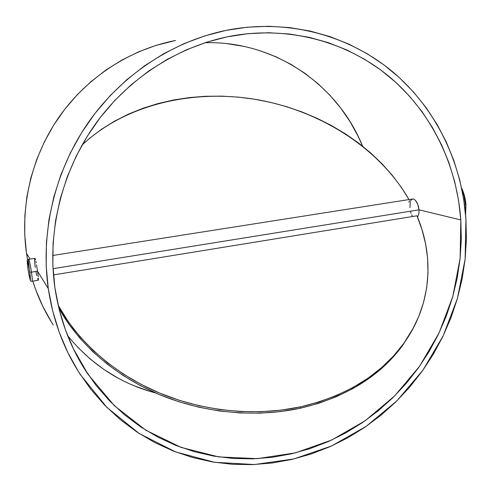 <?xml version="1.0" encoding="UTF-8"?>
<svg xmlns="http://www.w3.org/2000/svg" width="491" height="491" viewBox="0 0 491 491"><rect width="100%" height="100%" fill="white"/><g stroke="black" fill="none" stroke-linecap="round" stroke-linejoin="round"><path stroke-width="0.74" d="M32.105 281.239L32.142 281.239C32.363 279.514 32.136 276.482 31.461 272.155L29.798 272.143C30.933 283.08 30.307 281.987 27.926 268.878L29.165 275.936L30.387 280.023L30.258 275.635L28.539 264.968L27.68 261.574L27.226 261.218L27.926 268.878C26.766 257.873 27.392 258.96 29.798 272.143L31.461 272.155C32.234 277.642 32.461 280.674 32.142 281.239L32.105 281.239M465.965 204.962L464.596 205.6L465.965 204.962M403.829 343.338C431.804 304.573 434.467 256.818 416.969 215.795L53.451 274.917L416.969 215.795L422.039 229.727L425.617 243.996L427.63 258.505L427.999 273.137L426.679 287.757L423.616 302.247L418.78 316.456L412.158 330.24L403.755 343.442L393.598 355.907L381.734 367.489L368.25 378.015L353.238 387.356L336.838 395.353L319.205 401.89L300.517 406.855C255.326 416.571 203.335 411.538 158.446 392.579C113.636 373.43 77.584 341.251 58.177 305.279L68.568 322.108L79.8 336.482L92.799 350.065L107.437 362.683L123.572 374.16L141.027 384.336L159.6 393.064L179.055 400.239L199.168 405.744L219.673 409.519L240.32 411.513L260.844 411.722L280.987 410.157L300.517 406.855L299.952 408.291L300.517 406.855C346.621 395.906 381.059 374.731 403.829 343.338L413.655 327.466L402.988 344.934L392.843 357.393L381.004 368.956L367.544 379.475L352.563 388.804L336.194 396.796L318.598 403.332L299.952 408.291C345.952 397.348 380.322 376.192 403.062 344.835M58.846 308.096C78.443 343.743 114.428 375.517 158.961 394.383C203.575 413.054 255.111 417.945 299.952 408.291L280.471 411.593L260.371 413.158L239.896 412.956L219.305 410.967L198.849 407.205L178.785 401.712L159.372 394.555L140.856 385.84L123.444 375.683L107.351 364.23L92.744 351.636L79.781 338.072L68.574 323.722L58.846 308.096M37.512 271.179L31.461 272.155L37.512 271.179L38.071 275.199L37.512 271.179L48.284 288.579L37.512 271.179L36.856 266.852L37.512 271.179M38.28 276.899L38.071 275.199L38.28 276.899M38.501 279.33L38.433 278.287L38.501 279.33M52.684 255.486L412.6 198.996L413.434 199.008L415.269 200.138L417.006 202.587L418.338 205.993L419.013 209.829L460.822 219.95L460.11 258.53L452.788 296.521L439.132 332.8L419.566 366.28L394.647 395.936L365.058 420.824L331.64 440.059L295.355 452.88L257.327 458.655L218.796 456.918L181.136 447.43L145.809 430.214L114.293 405.627L88.036 374.351C70.722 348.647 59.669 319.696 54.869 287.487C47.007 231.599 61.866 171.071 95.567 123.836C129.514 76.756 180.719 44.822 233.728 35.604C291.691 25.906 349.389 42.858 390.91 78.051C432.252 113.611 456.9 165.713 460.822 219.95L419.013 209.829L418.909 213.505L417.583 217.268L418.909 213.505L419.013 209.829L53.016 268.687L419.013 209.829L417.743 204.201L415.269 200.138L413.434 199.008L412.575 199.002L411.127 200.076L410.586 201.12M260.298 50.794L276.083 56.839L291.077 64.431L305.144 73.46L318.168 83.814L330.05 95.383L340.705 108.032L350.046 121.645L358.025 136.075L362.591 146.165C338.078 85.176 275.15 40.716 205.066 42.717M410.304 201.997L409.93 207.632M30 259.045L26.52 253.43L27.588 259.874L26.52 253.43L30 259.045M36.782 275.543L35.929 271.683M38.206 280.036L37.598 278.471M465.928 219.103L465.137 259.002L457.477 298.276L443.232 335.746L422.861 370.288L396.931 400.828L366.169 426.378L331.45 446.031L293.784 458.975L254.344 464.547L214.444 462.27L175.532 451.904L139.143 433.479L106.848 407.377L80.168 374.363C63.64 348.776 53.01 320.181 48.284 288.579C40.219 231.77 54.974 170.217 88.797 121.829C122.879 73.595 174.483 40.372 228.297 29.945C288.677 18.633 349.211 35.561 392.739 71.852C436.088 108.536 461.908 162.717 465.928 219.103L466.401 239.166L465.112 259.223L462.086 279.121L457.348 298.712L450.953 317.837L442.943 336.353L433.381 354.128L422.34 371.018L409.893 386.89L396.133 401.613L381.157 415.073L365.065 427.139L347.978 437.708L330.02 446.663L311.331 453.923L292.047 459.386L272.327 462.97L252.331 464.621L232.237 464.283L212.229 461.908L192.484 457.483L173.206 451.002L154.585 442.483L136.836 431.963L120.142 419.504L104.706 405.198L90.718 389.16L78.357 371.515L67.795 352.44L59.178 332.119L52.641 310.754L48.284 288.579L46.185 265.846L46.406 242.812L48.947 219.747L53.814 196.928L60.939 174.624L70.256 153.1L81.653 132.625L94.984 113.427L110.076 95.739L126.752 79.757L144.796 65.653L163.982 53.568L184.07 43.613L204.833 35.874L226.02 30.393L247.39 27.195L268.712 26.275L289.764 27.594L310.324 31.093L330.204 36.684L349.218 44.27L367.2 53.734L383.999 64.947L399.484 77.768L413.539 92.038L426.078 107.609L437.015 124.309L446.282 141.985L453.837 160.465L459.637 179.589L463.676 199.193L465.928 219.103M51.721 322.501L42.877 306.525L35.665 289.567L32.811 281.128C37.721 296.81 44.528 311.398 53.237 324.889M75.037 352.164L75.774 352.906L75.037 352.164M36.524 264.784L36.856 266.852L36.524 264.784M35.874 261.255L36.193 262.9L35.874 261.255M35.303 258.972L35.579 259.935L35.303 258.972M29.27 268.393C28.49 262.9 28.263 259.856 28.588 259.266L35.064 258.419L34.701 258.579L34.573 260.359L35.199 267.448M175.557 40.477C130.434 49.241 87.705 76.633 59.62 116.207C31.755 155.923 19.72 206.404 26.52 253.43L24.734 234.63L24.857 215.629L26.907 196.633L30.872 177.865L36.708 159.544L44.362 141.874L53.734 125.07L64.714 109.315L77.179 94.788L90.97 81.653L105.921 70.041L121.854 60.074L138.585 51.843L155.917 45.424L175.563 40.477M67.641 335.691C91.436 364.758 120.804 383.864 155.733 392.996L149.614 391.29L133.773 385.656M411.654 214.806L412.385 216.187M410.525 211.425L411.028 213.198M77.768 347.297L90.35 359.136L103.975 369.527L118.503 378.389M243.855 46.369L226.916 43.644M460.822 219.95L458.606 200.567L454.66 181.486L448.983 162.883L441.605 144.906L432.559 127.715L421.892 111.482L409.666 96.365L395.967 82.513L380.881 70.078L364.525 59.215L347.027 50.051L328.534 42.717L309.201 37.328L289.217 33.971L268.767 32.737L248.059 33.676L227.315 36.819L206.754 42.171L186.611 49.72L167.124 59.411L148.521 71.164L131.029 84.869L114.863 100.391L100.232 117.558L87.306 136.185L76.258 156.052L67.224 176.926L60.301 198.567L55.575 220.705L53.089 243.076L52.862 265.422L54.869 287.487L59.073 309.011L65.389 329.749L73.718 349.494L83.943 368.035L95.905 385.19L109.462 400.797L124.426 414.723L140.616 426.857L157.844 437.119L175.919 445.441L194.645 451.781L213.831 456.127L233.286 458.477L252.828 458.846L272.278 457.281L291.47 453.819L310.244 448.535L328.448 441.501L345.94 432.798L362.585 422.53L378.266 410.795L392.861 397.704L406.272 383.373L418.4 367.919L429.165 351.47L438.481 334.162L446.282 316.118L452.512 297.491L457.121 278.409L460.061 259.027L461.301 239.491L460.822 219.95M462.154 190.692L464.087 196.4L465.437 204.722M465.529 206.889L465.308 211.799M28.588 259.266C29.276 260.052 30.233 264.348 31.461 272.155C31.019 268.755 29.239 259.156 28.588 259.266C27.244 261.955 26.545 255.24 27.919 268.853M82.065 145.041L89.546 138.345L101.6 129.201L114.587 121.13L128.397 114.151L142.893 108.296L157.979 103.576L173.532 99.998L189.44 97.568L205.594 96.285L221.895 96.138L238.239 97.12L254.516 99.207L270.633 102.392L286.492 106.645L301.99 111.948L317.039 118.27L331.535 125.573L345.388 133.828L358.498 142.991L370.766 153.014L382.102 163.847L392.413 175.428L401.595 187.703L408.978 199.561C379.193 147.816 320.273 110.702 256.56 99.55C192.834 88.779 125.248 104.423 82.065 145.041M409.555 200.592L408.856 202.231M38.408 280.214L32.142 281.239C30.264 281.122 30.368 282.417 27.919 268.872M465.572 214.579L465.971 205.048C465.517 198.824 464.056 193.135 461.595 187.992M73.19 348.401L88.036 374.351"/></g></svg>
